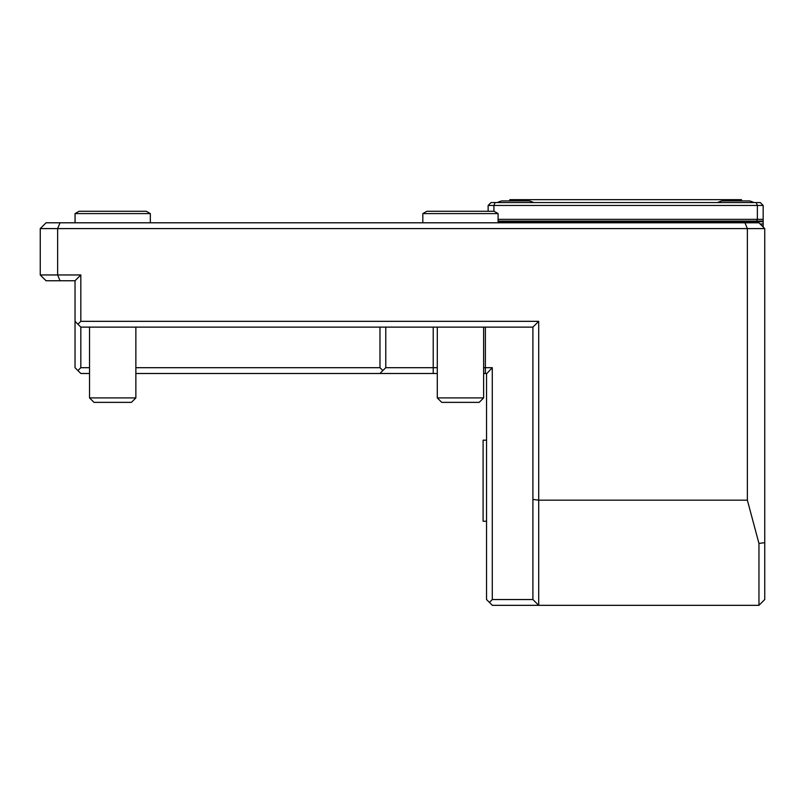 <?xml version="1.0" encoding="UTF-8"?>
<svg xmlns="http://www.w3.org/2000/svg" width="805" height="805" viewBox="0 0 805 805"><rect width="100%" height="100%" fill="white"/><g stroke="black" fill="none" stroke-linecap="round" stroke-linejoin="round"><path stroke-width="1.21" d="M544.25 199.67L706.901 199.67M131.416 402.359L93.984 402.359L89.536 397.912L135.864 397.912L131.416 402.359M89.536 327.122L89.536 397.912M89.536 373.49L80.822 373.49L75.026 367.694L75.026 280.754L60.043 280.754L57.638 274.958L40.25 274.958L40.25 228.59L57.638 228.59L57.638 274.958L80.822 274.958L80.822 321.326L538.706 321.326L538.706 605.33L758.954 605.33L758.954 543.435L747.362 500.177L538.706 500.177L532.91 499.412L532.91 327.122L538.706 321.326M60.043 280.754L46.046 280.754L40.25 274.958M75.026 280.754L80.822 274.958M532.91 599.534L538.706 605.33L492.338 605.33L489.46 602.452L492.278 599.534L532.91 599.534L532.91 499.412M483.624 367.694L492.278 367.694L486.854 373.49L483.624 373.49M758.954 605.33L764.75 599.534L764.75 542.671L758.954 543.435M747.362 500.177L747.362 228.59L764.75 228.59L764.75 542.671M492.278 367.694L492.278 599.534M433.221 327.122L433.221 367.694L437.296 367.694M437.296 373.49L379.97 373.49L382.878 370.501M382.798 370.592L385.776 367.694L433.221 367.694L433.221 373.49M379.97 373.49L135.864 373.49M135.864 367.694L379.98 367.694L382.838 370.552M77.924 370.592L80.822 367.694L89.536 367.694M80.822 321.326L77.924 324.224L80.822 327.122L80.822 367.694M744.957 222.794L747.362 228.59L57.638 228.59L60.043 222.794L758.954 222.794L764.75 228.59M77.924 324.224L75.026 321.326M385.776 327.122L385.776 367.694M379.98 327.122L379.98 367.694M532.91 327.122L80.822 327.122M40.25 228.59L46.046 222.794L60.043 222.794M489.46 602.452L486.542 599.534L486.542 373.49M479.176 402.359L441.744 402.359L437.296 397.912L483.624 397.912L479.176 402.359M437.296 327.122L437.296 397.912M150.334 222.794L150.334 213.597L75.066 213.597L75.066 222.794M79.071 211.282L146.329 211.282L79.071 211.282L146.329 211.282L79.071 211.282L75.066 213.597M426.831 211.282L494.089 211.282L426.831 211.282L422.826 213.597L422.826 222.794M498.094 222.794L498.094 213.597L422.826 213.597M741.737 200.928L741.445 199.67L509.847 199.67L509.555 200.928M533.816 202.558A46.318 46.318 0 0 0 529.418 200.928L501.626 200.928A46.318 46.318 0 0 0 497.228 202.558M749.666 200.928A46.318 46.318 0 0 1 754.064 202.558A46.318 46.318 0 0 0 749.666 200.928L721.874 200.928A46.318 46.318 0 0 0 717.476 202.558M488.132 211.282L488.132 205.456L493.918 205.456L495.115 202.558L760.272 202.558L763.16 205.456L493.918 205.456L493.918 211.282M498.094 219.352L757.374 219.352L757.374 205.456L756.177 202.558M488.132 205.456L491.02 202.558L495.115 202.558M498.094 221.667L763.16 221.667L763.16 221.093L498.094 221.093M756.65 221.093L757.374 219.352L763.16 219.352L763.16 221.093M763.16 221.667L763.16 227.01M763.16 205.456L763.16 219.352M486.542 440.184L483.101 440.184L483.101 521.248L486.542 521.248M485.385 373.49L485.385 327.122M760.141 223.991L763.16 223.991M135.864 327.122L135.864 397.912M483.624 327.122L483.624 397.912M150.334 213.597L146.329 211.282L150.334 213.597M498.094 213.597L494.089 211.282"/></g></svg>
